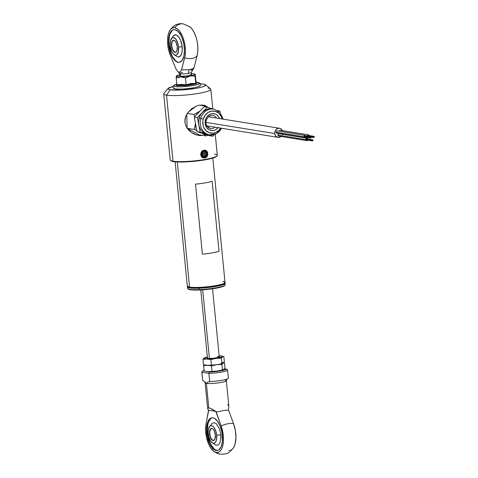 <?xml version="1.0" encoding="UTF-8"?>
<svg xmlns="http://www.w3.org/2000/svg" width="478" height="478" viewBox="0 0 478 478"><rect width="100%" height="100%" fill="white"/><g stroke="black" fill="none" stroke-linecap="round" stroke-linejoin="round"><path stroke-width="0.72" d="M175.133 161.803L187.322 286.125A18.941 2.605 -5.6 0 0 189.569 287.117A18.941 2.605 174.4 0 1 187.537 286.465L187.92 286.776A18.588 2.557 -5.6 0 0 189.915 287.409L189.569 287.117L177.296 161.952L189.569 287.117A18.941 2.605 -5.6 0 0 210.9 286.358A18.941 2.605 -5.6 0 0 225.024 282.432L212.835 158.11M202.756 154.257A18.941 2.605 174.4 0 1 205.068 154.245M222.778 281.44A18.941 2.605 174.4 0 1 224.875 282.809A18.941 2.605 174.4 0 1 209.621 286.519A18.941 2.605 174.4 0 1 189.569 287.117L189.915 287.409A18.588 2.557 -5.6 0 0 209.585 286.824A18.588 2.557 -5.6 0 0 224.558 283.185L224.875 282.809M224.618 283.101L222.545 284.261L217.98 285.474L204.441 287.356L191.935 287.637L187.8 286.657M206.239 153.02L206.299 154.496M206.09 155.272L205.725 155.936M204.608 157.644L204.769 157.919C209.215 157.358 208.414 149.196 204.016 150.271L203.604 151.096L204.016 150.271L206.562 150.946L207.787 153.456L207.094 156.354L204.769 157.919L202.057 157.214L200.67 154.675L201.531 151.807L204.016 150.271C199.212 150.767 200.013 158.929 204.769 157.919L204.608 157.644M208.038 88.06A23.679 3.256 174.4 0 1 210.846 89.29A23.679 3.256 174.4 0 1 193.19 94.202A23.679 3.256 174.4 0 1 166.523 95.146L173 161.2A23.679 3.256 -5.6 0 0 199.667 160.255A23.679 3.256 -5.6 0 0 217.323 155.344L215.249 134.21M185.673 125.326L184.884 121.89L185.034 118.861L185.912 115.957L187.37 113.286L191.564 108.811L196.822 105.829L199.553 105.082L204.554 105.309L207.822 107.197L204.554 105.309L199.553 105.082L196.822 105.829L191.564 108.811L187.37 113.286L185.392 117.379L184.926 122.356L185.673 125.326L187.101 128.068L185.673 125.326M189.043 130.44L187.101 128.068L191.391 132.442L189.043 130.44M194.026 134.007L191.391 132.442L196.852 135.071L194.026 134.007M199.756 135.561L196.852 135.071L199.756 135.561L202.558 135.423L199.882 134.987A15.392 13.521 99.2 0 0 200.037 134.963L202.558 135.423L199.756 135.561M216.791 156.216L211.694 158.427L200.563 160.536L187.155 161.833L175.988 161.875L173 161.2L173.46 161.6A23.201 3.191 -5.6 0 0 198.023 160.865A23.201 3.191 -5.6 0 0 216.713 156.324L217.137 155.816A23.679 3.256 174.4 0 1 198.065 160.459A23.679 3.256 174.4 0 1 173 161.2A23.679 3.256 174.4 0 1 170.467 160.393L170.975 160.805A23.201 3.191 -5.6 0 0 173.46 161.6L170.825 160.656M214.508 154.113A23.679 3.256 174.4 0 1 217.137 155.816M202.738 153.743A19.24 2.647 174.4 0 1 205.05 153.725L202.738 153.743M168.119 88.406L163.9 93.443A23.679 3.256 -5.6 0 0 166.523 95.146A23.679 3.256 -5.6 0 0 194.761 93.987A23.679 3.256 -5.6 0 0 210.571 88.866L205.456 84.743A18.941 2.605 174.4 0 1 192.807 88.842A18.941 2.605 174.4 0 1 170.216 89.768L166.523 95.146L170.216 89.768L168.065 89.004L168.053 88.49L172.857 86.518A18.941 2.605 174.4 0 0 168.119 88.406A18.941 2.605 174.4 0 0 170.216 89.768L181.395 89.96L195.753 88.382L201.423 87.187L204.877 85.95L205.582 84.869L203.425 84.098A18.941 2.605 174.4 0 1 205.456 84.743M197.121 135.143A15.392 13.521 99.2 0 0 199.882 134.987L197.247 135.149M204.584 105.883L204.727 105.967A15.392 13.521 99.2 0 0 202.134 104.903M200.437 83.817L203.425 84.098A18.941 2.605 174.4 0 0 200.437 83.817M205.271 153.874L202.284 153.886M204.028 153.725A23.679 3.256 174.4 0 1 205.05 153.701A23.679 3.256 -5.6 0 0 204.028 153.725M166.523 95.146A23.679 3.256 174.4 0 1 163.715 93.915L170.192 159.969A23.679 3.256 -5.6 0 0 173 161.2L166.523 95.146M307.169 136.32A1.183 1.04 -80.8 0 1 307.145 136.188L305.878 135.979L307.145 136.188L307.27 136.618M313.861 136.326L308.28 135.423A0.592 0.52 99.2 0 0 307.665 136.099L313.245 137.001A0.592 0.52 -80.8 0 1 314.285 136.822L313.705 136.326L313.305 137.216L313.825 137.497L314.285 136.822A0.592 0.52 -80.8 0 1 313.245 137.001L307.665 136.099A0.592 0.52 99.2 0 0 307.796 136.421M309.224 135.83L308.836 135.059L308.071 134.844L307.372 135.31L307.145 136.188A1.183 1.04 -80.8 0 1 309.17 135.567M307.856 136.481L307.683 135.866L308.328 135.435M308.513 135.531L308.704 135.919M308.591 136.355L308.244 136.594M308.376 134.838L280.466 130.327A1.183 1.04 99.2 0 0 279.277 131.211M306.93 140.018L306.356 139.522L311.937 140.424A0.592 0.52 -80.8 0 1 312.976 140.251L311.991 140.09L312.976 140.251A0.592 0.52 -80.8 0 1 311.937 140.424L306.356 139.522A0.592 0.52 99.2 0 0 306.78 140.018L312.361 140.92M307.067 138.267L279.158 133.75A1.183 1.04 99.2 0 0 278.782 136.087L306.685 140.604A1.183 1.04 -80.8 0 1 305.836 139.612L277.933 135.101L305.836 139.612A1.183 1.04 -80.8 0 1 307.862 138.996M307.671 140.162A1.183 1.04 -80.8 0 1 306.685 140.604M307.916 139.259L307.527 138.483L306.762 138.267L305.872 139.152L306.225 140.389L306.99 140.604L307.689 140.138M312.552 139.755L306.972 138.853A0.592 0.52 99.2 0 0 306.356 139.522L307.019 138.865M305.986 136.385L305.603 135.609L304.833 135.394L304.133 135.86L303.912 136.738A1.183 1.04 -80.8 0 1 305.137 135.394L277.234 130.876A1.183 1.04 99.2 0 0 276.852 133.213L304.761 137.73A1.183 1.04 -80.8 0 1 303.912 136.738L276.003 132.221L303.912 136.738L304.659 137.706L305.765 137.264M305.741 137.288A1.183 1.04 -80.8 0 1 304.761 137.73M310.622 136.881A0.592 0.52 -80.8 0 1 311.047 137.377L310.473 136.881L310.013 137.55A0.592 0.52 -80.8 0 1 310.622 136.881L305.042 135.979A0.592 0.52 99.2 0 0 304.856 137.144L310.437 138.046A0.592 0.52 -80.8 0 1 310.013 137.55L304.432 136.648L310.013 137.55L310.383 138.034L311.047 137.377A0.592 0.52 -80.8 0 1 310.437 138.046M305.006 137.144L304.492 136.863L304.54 136.212L305.406 136.254M305.137 135.394A1.183 1.04 -80.8 0 1 305.932 136.122M281.381 136.218L279.989 137.15L277.628 137.288L275.645 135.925L274.719 133.511L206.078 122.404L274.719 133.511A4.619 4.057 -80.8 0 1 279.499 128.259A4.619 4.057 -80.8 0 1 282.426 130.643L280.64 128.654L279.116 128.224L277.539 128.492L275.585 130.088L274.856 131.719L274.719 133.511A4.619 4.057 -80.8 0 0 278.029 137.377L207.004 125.887M281.112 136.469A4.619 4.057 -80.8 0 1 278.029 137.377M282.671 133.924L282.379 134.772M195.096 127.166L194.51 129.454L197.044 130.608L194.51 129.454L187.251 128.283L194.51 129.454L195.43 123.157L195.096 127.166M196.141 126.927A13.259 11.651 -80.8 0 1 195.478 124.65L196.141 126.927M196.518 113.262L194.056 114.505L194.791 117.008L194.056 114.505L187.286 113.411L194.056 114.505L200.037 111.039L196.518 113.262M197.504 113.728A13.259 11.651 -80.8 0 1 198.926 111.87L197.504 113.728M207.846 107.209L205.313 106.056L204.787 106.767L205.313 106.056L199.434 105.106L205.313 106.056L207.846 107.209M198.848 134.766L206.215 135.961L203.425 133.971A13.259 11.651 -80.8 0 0 205.438 134.366L202.349 133.374L206.215 135.961L207.852 135.143L206.215 135.961L198.848 134.766L187.292 128.349M187.137 128.122L186.725 114.326M188.141 112.222L196.488 105.961M214.102 109.169A13.02 11.442 99.2 0 0 200.784 118.454L203.264 119.112A11.125 9.775 -80.8 0 1 212.931 111.021A11.125 9.775 -80.8 0 1 222.115 118.98L221.344 116.686L218.972 113.394L215.632 111.434L211.832 111.099L208.145 112.438L205.134 115.252L203.264 119.112L202.851 121.251L203.144 125.553L203.843 127.542L206.215 130.835L209.549 132.794L213.355 133.135L215.249 132.663L218.661 130.548L220.639 128.092A11.125 9.775 -80.8 0 1 208.217 132.239A11.125 9.775 -80.8 0 1 203.264 119.112L200.784 118.454A13.02 11.442 -80.8 0 1 213.78 109.115L219.988 112.473L223.214 119.153M213.78 109.115L212.107 108.847A13.02 11.442 99.2 0 0 202.349 112.408L200.401 115.067L199.105 118.186L200.784 118.454L199.105 118.186L198.555 121.537L198.788 124.901L197.42 117.642L194.295 117.134L204.154 106.666L207.279 107.168L204.154 106.666L194.295 117.134L197.42 117.642L202.349 112.408A13.02 11.442 99.2 0 0 199.105 118.186A13.02 11.442 99.2 0 0 198.788 124.901L199.786 128.05L201.483 130.769L203.759 132.86L206.466 134.198L200.163 132.167L198.788 124.901L200.163 132.167L207.924 134.551M212.919 115.455A6.632 5.826 -80.8 0 1 216.564 118.078A6.632 5.826 -80.8 0 0 212.758 115.425C209.95 115.061 207.822 116.65 206.376 120.187L205.444 119.811L206.884 116.859L209.185 114.702L212.011 113.674L214.921 113.931L216.271 114.541L218.5 116.59L219.545 118.562A8.526 7.487 99.2 0 0 212.31 113.644A8.526 7.487 99.2 0 0 205.444 119.811L206.143 120.181A6.632 5.826 -80.8 0 0 210.643 128.516A6.632 5.826 -80.8 0 0 215.088 127.196A6.632 5.826 -80.8 0 1 210.481 128.486M218.303 127.369L216.002 129.526L214.628 130.195L211.7 130.59L208.916 129.687L206.687 127.638L205.355 124.746L205.444 119.811A8.526 7.487 99.2 0 0 208.761 129.598A8.526 7.487 99.2 0 0 218.07 127.68M219.886 111.231L217.466 110.448L219.886 111.231L220.161 112.665L219.886 111.231M212.859 108.966L207.279 107.168L212.859 108.966M212.13 108.847L209.137 108.805L206.203 109.641L202.349 112.408L207.279 107.168L197.42 117.642L198.788 124.901A13.02 11.442 99.2 0 0 206.466 134.198L212.77 136.23L206.466 134.198A13.02 11.442 99.2 0 0 207.948 134.557L209.621 134.826A13.02 11.442 -80.8 0 1 200.784 118.454A13.02 11.442 99.2 0 0 209.298 134.766M214.401 134.503L212.77 136.23L214.401 134.503M209.645 135.722L212.77 136.23L209.645 135.722L197.038 131.665L200.163 132.167L197.038 131.665L194.295 117.134L197.038 131.665L209.645 135.722M221.523 128.235A13.02 11.442 -80.8 0 1 209.621 134.826L216.57 133.589L221.738 128.271M187.4 286.943L187.537 288.342A18.941 2.605 -5.6 0 0 199.284 289.602A18.941 2.605 174.4 0 1 187.758 288.688L188.266 289.1A18.469 2.539 -5.6 0 0 199.505 289.991L199.147 288.204A18.941 2.605 174.4 0 1 187.4 286.943A18.941 2.605 174.4 0 1 187.597 286.513M187.968 286.065L187.549 286.567A18.941 2.605 -5.6 0 0 199.147 288.204L199.272 287.672L199.147 288.204A18.941 2.605 -5.6 0 0 217.938 286.023A18.941 2.605 -5.6 0 0 224.887 282.904L224.373 282.492M199.284 289.602A18.941 2.605 -5.6 0 0 225.24 284.649L225.102 283.245A18.941 2.605 174.4 0 1 199.147 288.204L199.505 289.991A18.469 2.539 -5.6 0 0 224.672 285.527L225.09 285.025A18.941 2.605 174.4 0 1 199.284 289.602M224.827 282.862A18.941 2.605 174.4 0 1 225.102 283.245M224.815 285.181L223.459 286.286L219.516 287.499L206.55 289.501L193.518 290.021L189.497 289.584L188.051 288.748M220.125 454.1A10.653 9.363 -80.8 0 1 220.089 454.094A10.653 9.363 -80.8 0 1 216.331 452.469A18.594 8.502 80.3 0 1 213.457 451.071A18.594 8.502 80.3 0 1 206.09 423.496L208.575 410.931L207.643 408.272L208.79 407.83L206.388 383.32A10.653 1.464 174.4 0 1 205.122 382.764L207.643 408.457L207.972 407.854L210.069 408.194L215.99 411.403L208.504 410.19L215.99 411.403L216.062 412.144L223.495 410.548L228.514 410.016L228.795 406.025L228.335 405.075L227.468 404.639M215.411 449.774L216.964 450.336L216.134 450.473A16.575 7.582 80.3 0 1 206.866 434.144A16.575 7.582 80.3 0 1 211.742 417.802A16.575 7.582 80.3 0 1 212.931 417.796A16.575 7.582 80.3 0 1 222.198 434.132A16.575 7.582 80.3 0 1 217.323 450.473A16.575 7.582 80.3 0 1 216.134 450.473L216.964 450.336A16.575 7.582 -99.7 0 0 217.735 450.378M201.877 371.776L202.63 380.416L204.524 381.492L206.388 383.32A10.653 1.464 174.4 0 1 205.122 382.747L204.524 381.492L202.63 380.416L201.83 372.243L202.11 371.364L204.04 370.336A11.836 1.625 174.4 0 0 202.929 370.928L202.11 371.37M226.231 369.177L224.427 368.885L226.231 369.177L224.218 370.068L214.933 371.657L209.627 372.015L206.424 371.496L209.627 372.015L208.886 373.39A13.02 1.792 -5.6 0 0 227.564 370.199L227.426 369.751L227.564 370.199A13.02 1.792 174.4 0 1 208.886 373.39L209.627 372.015A11.836 1.625 174.4 0 0 226.231 369.177L227.426 369.751L226.697 369.207M204.536 371.191L202.929 370.928L204.536 371.191M225.449 379.783L225.066 380.13A10.653 1.464 174.4 0 1 226.333 380.685A10.653 1.464 174.4 0 1 218.321 382.902A10.653 1.464 174.4 0 1 206.388 383.32L207.948 382.041L209.687 381.558L208.886 373.39L201.83 372.243L208.886 373.39L209.687 381.558L207.948 382.041L206.388 383.32L204.524 381.492M228.364 378.367L227.564 370.199L228.364 378.367A13.02 1.792 -5.6 0 1 209.687 381.558A13.02 1.792 -5.6 0 0 228.364 378.367M209.227 381.546L209.687 381.558M207.822 409.06L207.643 408.272M227.008 378.964L226.333 380.685A10.653 1.464 174.4 0 1 218.386 382.89A10.653 1.464 174.4 0 1 206.388 383.32L208.79 407.83L211.742 408.935L215.99 411.403L221.129 425.934A10.653 3.555 -20.2 0 1 233.587 423.807L235.403 430.78L235.929 437.95L235.062 444.199L233.611 447.653M208.504 410.19L205.773 425.563L205.6 430.098L206.49 437.328L208.623 444.062L210.583 447.755L213.983 451.465L216.331 452.469A18.594 8.502 80.3 0 0 223.047 444.409A18.594 8.502 80.3 0 0 221.129 425.934L223.28 435.333L223.471 440.077L223.047 444.409L222.037 448.029L220.501 450.688L218.554 452.206L216.331 452.469A10.653 9.363 99.2 0 0 220.089 454.094C226.166 454.333 228.693 453.945 233.623 447.629A18.594 8.502 -99.7 0 0 233.587 423.807A10.653 3.555 159.8 0 0 221.129 425.934L216.062 412.144L223.495 410.548L228.514 410.016L233.587 423.807L228.514 410.016L228.795 406.025M232.953 448.561L231.011 450.079M229.924 450.372L228.783 450.342M210.894 418.417L208.707 421.548L207.978 423.867L207.386 429.567L207.554 432.733L209.758 442.019L210.971 444.654L213.857 448.603M212.059 423.383L214.258 422.683L216.409 423.878L219.247 428.437L220.454 432.644L220.89 437.059L219.976 442.61L219.294 443.889L217.508 445.263L215.399 444.916M212.166 417.754A16.575 7.582 -99.7 0 0 207.763 434.454A16.575 7.582 -99.7 0 0 216.964 450.336M216.134 450.473L217.627 450.407L219.008 449.714L221.195 446.583L222.366 441.558L221.888 432.19L220.143 426.113L217.544 421.255L214.491 418.358L212.931 417.796L211.437 417.868L208.862 419.851L207.147 424.01L206.556 429.71L207.183 436.085L208.928 442.162L210.141 444.797L213.027 448.746L216.134 450.473M213.242 440.292A5.921 2.707 -99.7 0 0 214.837 439.336A5.921 2.707 80.3 0 1 213.666 440.292A5.921 2.707 80.3 0 1 213.242 440.292L214.066 440.148L213.242 440.292A5.921 2.707 80.3 0 1 209.932 434.46A5.921 2.707 80.3 0 1 211.67 428.623A5.921 2.707 80.3 0 1 212.095 428.623L211.862 428.425A6.154 2.814 80.3 0 1 212.997 429.041A6.154 2.814 80.3 0 1 214.777 439.449A6.154 2.814 80.3 0 1 213.057 440.561L213.242 440.292L213.057 440.561A6.154 2.814 80.3 0 1 209.555 434.024A6.154 2.814 80.3 0 1 211.862 428.425L212.095 428.623A5.921 2.707 80.3 0 1 213.092 429.136A5.921 2.707 -99.7 0 0 212.095 428.623A5.921 2.707 -99.7 0 0 209.878 434.006A5.921 2.707 -99.7 0 0 213.242 440.292M216.671 435.171A13.02 1.792 -5.6 0 0 220.776 434.872A13.02 1.792 174.4 0 1 216.671 435.171A8.939 4.087 80.3 0 1 211.527 442.252A8.939 4.087 80.3 0 1 208.247 433.809A8.939 4.087 80.3 0 1 209 427.481A8.939 4.087 80.3 0 1 213.385 426.723A8.939 4.087 80.3 0 1 216.671 435.171L216.444 439.951L215.518 442.198L214.126 443.267L213.325 443.303L210.834 441.439L208.898 437.233L208.157 432.106L208.474 429.029L210.051 426.089L210.792 425.719L212.435 425.982L214.084 427.541L216.02 431.748L216.671 435.171M211.862 428.425L210.798 428.706L209.985 429.865L209.555 434.024L210.828 438.451L212.477 440.352L213.606 440.537L214.933 439.115L215.363 434.962L214.09 430.535L213.021 429.065L211.862 428.425M217.275 356.463A5.921 0.813 174.4 0 1 219.199 356.982A5.921 0.813 174.4 0 1 215.429 358.016A5.921 0.813 174.4 0 1 209.418 358.434L202.69 289.817L209.418 358.434A5.921 0.813 -5.6 0 0 215.787 357.962A5.921 0.813 -5.6 0 0 219.235 356.875L219.139 357.257M207.625 358.386L207.458 358.028A5.921 0.813 -5.6 0 0 209.418 358.434A5.921 0.813 174.4 0 1 207.494 357.914M219.205 356.54A6.393 0.878 174.4 0 1 219.659 356.952A6.393 0.878 174.4 0 1 219.539 357.06A6.393 0.878 174.4 0 1 213.092 358.357A6.393 0.878 174.4 0 1 207.058 358.189A6.393 0.878 174.4 0 1 207.153 357.843L207.47 358.118L207.153 357.843A6.393 0.878 174.4 0 1 207.422 357.699M219.802 355.877L219.139 355.859A9.47 1.303 174.4 0 1 219.808 355.877A9.47 1.303 174.4 0 1 221.344 355.99A9.47 1.303 174.4 0 1 222.521 356.869L223.812 356.403L224.349 361.93L222.82 363.358L221.846 363.639L221.308 358.112L222.521 356.869L216.056 358.44L206.878 359.026L210.882 359.546L211.419 365.078L207.5 365.323A9.47 1.303 -5.6 0 0 216.671 364.744L208.486 365.335L203.503 364.804L202.959 359.277L203.503 364.804L205.964 365.216A9.47 1.303 -5.6 0 0 207.5 365.323L205.51 365.156M206.472 371.502A9.47 1.303 -5.6 0 0 206.586 371.514A9.47 1.303 -5.6 0 0 208.115 371.627L204.118 371.101L203.574 365.574L204.172 364.863L203.574 365.574L207.5 365.323A9.47 1.303 174.4 0 1 205.851 365.198A9.47 1.303 -5.6 0 0 205.964 365.216M223.154 356.546L223.812 356.403L224.349 361.93L222.091 363.633A9.47 1.303 -5.6 0 1 216.671 364.744L211.419 365.078L210.882 359.546L216.056 358.44A9.47 1.303 174.4 0 1 206.878 359.026L203.927 358.392L207.356 357.018A9.47 1.303 174.4 0 0 205.217 357.568L204.172 358.034A9.47 1.303 174.4 0 1 205.217 357.568M222.33 363.549L222.33 363.549A9.47 1.303 174.4 0 1 216.671 364.744A9.47 1.303 174.4 0 1 207.5 365.323L211.497 365.849L212.041 371.376L208.115 371.627L204.118 371.101L203.574 365.574L207.5 365.323L211.497 365.849L216.671 364.744L221.923 364.415L223.136 363.172L224.427 362.7L224.971 368.233L224.373 368.944L222.467 369.942L221.923 364.415L222.467 369.942L217.293 371.048L212.041 371.376L211.497 365.849L216.671 364.744L221.923 364.415L223.136 363.172A9.47 1.303 174.4 0 0 221.959 362.288M217.974 364.541L219.271 364.284L217.974 364.541M204.811 357.705L202.959 359.277L206.878 359.026L210.882 359.546L216.056 358.44L221.308 358.112L221.846 363.639L219.271 364.284L222.503 363.495M221.804 356.05L221.457 356.002M219.808 355.877L222.378 356.206L222.766 356.504L222.521 356.869A9.47 1.303 174.4 0 1 216.056 358.44L221.308 358.112L222.521 356.869M207.56 357.64L207.064 358.195L207.93 358.434L213.116 358.357L219.133 357.263L219.707 356.869L218.763 356.469M206.878 359.026A9.47 1.303 174.4 0 1 204.172 358.034L202.959 359.277L206.878 359.026M206.586 371.514L206.126 371.46M223.776 362.844L224.427 362.7L224.971 368.233L223.758 369.47M224.427 362.7L223.812 362.581L224.427 362.7M191.337 72.351A5.921 0.813 174.4 0 1 188.242 73.385A5.921 0.813 174.4 0 1 180.26 73.815L180.487 76.151L180.26 73.815A5.921 0.813 -5.6 0 0 188.242 73.385A5.921 0.813 -5.6 0 0 191.32 72.435L194.008 67.727L192.138 68.952L189.163 69.776L188.242 73.385L189.163 69.776L192.138 68.952L194.008 67.727L193.5 68.695M173.896 29.618A16.575 7.582 -99.7 0 0 169.254 46.151A16.575 7.582 -99.7 0 0 178.491 62.254L178.079 62.325A16.575 7.582 80.3 0 1 168.812 45.99A16.575 7.582 80.3 0 1 173.687 29.648A16.575 7.582 80.3 0 1 174.876 29.648A16.575 7.582 80.3 0 1 184.144 45.978A16.575 7.582 80.3 0 1 179.268 62.325A16.575 7.582 80.3 0 1 178.079 62.325L178.491 62.254A16.575 7.582 -99.7 0 0 179.471 62.283M176.926 56.583L177.977 56.966L179.913 56.452L181.395 54.331L182.19 50.931L182.178 46.772A13.02 1.792 174.4 0 1 178.617 47.023A13.02 1.792 -5.6 0 0 182.178 46.772L180.684 40.487L178.927 37.2L176.86 35.247L175.808 34.864L173.532 35.677A11.209 5.127 80.3 0 1 173.556 35.653A11.209 5.127 80.3 0 1 182.178 46.772A11.209 5.127 80.3 0 1 177.153 56.703A11.209 5.127 80.3 0 1 177.141 56.697M187.131 25.525L189.569 26.595L191.959 28.943L194.122 32.408L195.896 36.722L197.157 41.568L197.802 46.587L197.784 51.403L197.109 55.651A18.594 8.502 -99.7 0 0 190.005 26.923L183.373 23.9A10.653 9.363 99.2 0 0 174.679 27.652A18.594 8.502 80.3 0 1 183.444 38.849A18.594 8.502 80.3 0 1 184.657 57.778A10.653 6.626 14.4 0 0 197.109 55.651L194.008 67.727L197.109 55.651A10.653 6.626 -165.6 0 1 184.657 57.778L181.556 69.854L189.163 69.776L181.556 69.854L180.481 71.646L179.065 72.357L177.458 71.156L175.988 68.952L170.377 55.472A18.594 8.502 80.3 0 1 169.839 30.371A18.594 8.502 80.3 0 1 174.679 27.652A10.653 9.363 -80.8 0 1 183.373 23.9A10.653 9.363 -80.8 0 1 183.409 23.906M192.933 69.519L191.517 70.23L190.704 69.836M172.421 30.335L170.234 33.466L169.505 35.784L168.913 41.49L169.081 44.651L171.285 53.942L172.498 56.571L175.378 60.527M176.938 61.692L178.491 62.254M170.377 55.472L168.836 50.859L167.862 45.882L167.527 40.917L167.862 36.328L168.836 32.456L170.377 29.594L172.373 27.951L174.679 27.652L177.117 28.722L179.507 31.07L182.614 36.603L184.149 41.227L185.106 46.205L185.428 51.17L185.076 55.747L181.556 69.854L180.481 71.646L179.065 72.357L177.458 71.156L175.988 68.952L170.377 55.472M174.876 29.648L173.383 29.714L172.008 30.407L169.815 33.538L168.644 38.569L169.122 47.931L170.867 54.014L173.466 58.866L176.525 61.764L178.079 62.325L179.573 62.26L182.148 60.276L183.863 56.111L184.454 50.411L183.827 44.036L182.082 37.959L180.869 35.324L177.983 31.375L174.876 29.648M182.656 72.477A5.921 0.813 174.4 0 0 179.561 73.51A5.921 0.813 174.4 0 0 180.26 73.815A5.921 0.813 -5.6 0 1 179.597 73.588L177.458 71.156M174.034 40.469A5.921 2.707 -99.7 0 0 171.817 45.852A5.921 2.707 -99.7 0 0 175.181 52.138L174.996 52.407A6.154 2.814 80.3 0 1 171.5 45.87A6.154 2.814 80.3 0 1 173.807 40.272L174.034 40.469A5.921 2.707 80.3 0 1 175.032 40.983A5.921 2.707 -99.7 0 0 174.034 40.469L173.807 40.272A6.154 2.814 80.3 0 1 174.942 40.893A6.154 2.814 80.3 0 1 176.717 51.301A6.154 2.814 80.3 0 1 174.996 52.407L175.181 52.138A5.921 2.707 80.3 0 1 171.871 46.306A5.921 2.707 80.3 0 1 173.61 40.469A5.921 2.707 80.3 0 1 174.034 40.469M176.006 52L175.181 52.138L176.006 52M178.617 47.023A8.939 4.087 80.3 0 1 173.466 54.104A8.939 4.087 80.3 0 1 170.186 45.661A8.939 4.087 80.3 0 1 170.945 39.327A8.939 4.087 80.3 0 1 175.33 38.575A8.939 4.087 80.3 0 1 178.617 47.023L178.384 51.803L176.812 54.743L176.071 55.113L174.428 54.851L172.779 53.285L171.375 50.668L170.186 45.661L170.419 40.881L171.99 37.941L173.538 37.529L176.024 39.393L177.965 43.6L178.617 47.023M176.776 51.182A5.921 2.707 80.3 0 1 175.605 52.138A5.921 2.707 80.3 0 1 175.181 52.138A5.921 2.707 -99.7 0 0 176.776 51.182M174.996 52.407L176.059 52.126L176.872 50.961L177.302 46.808L176.029 42.381L174.96 40.911L173.251 40.295L172.295 41.036L171.656 42.578L171.668 47.065L173.281 51.128L174.996 52.407M176.669 84.104L174.41 85.102A13.169 1.81 -5.6 0 0 173.49 85.813L176.997 83.787M196.601 82.282L196.368 82.527L199.69 83.387A13.169 1.81 -5.6 0 0 198.639 82.724L196.297 82.132M195.783 82.419L195.06 75.1L195.144 74.275L195.359 74.789L195.783 82.425M200.593 84.755A1.219 1.207 -169.6 0 0 199.69 83.387A1.219 1.207 10.4 0 1 199.505 85.759A12.751 1.751 -5.6 0 1 186.492 88.729A12.751 1.751 -5.6 0 1 174.135 88.107A1.219 1.207 10.4 0 1 173.49 85.813A13.169 1.81 174.4 0 1 175.091 84.833M176.507 85.102L176.591 84.361L173.49 85.813A13.169 1.81 -5.6 0 0 186.253 86.452A13.169 1.81 -5.6 0 0 199.69 83.387A13.169 1.81 174.4 0 1 186.253 86.452A13.169 1.81 174.4 0 1 173.49 85.813A1.219 1.207 -169.6 0 0 172.809 86.769M176.257 76.139L176.227 78.075L180.756 76.856L185.512 77.968L186.181 84.815L176.902 84.917L176.227 78.075L176.902 84.917L181.491 84.373L186.181 84.815L185.512 77.968L188.965 76.271L193.715 75.177L195.102 74.395L193.96 73.845L191.469 73.678A9.47 1.303 174.4 0 1 194.94 74.132A9.47 1.303 174.4 0 1 195.102 74.395L196.088 81.858L195.747 83.172L195.072 76.331L192.652 75.883L195.072 76.331L195.102 74.395A9.47 1.303 174.4 0 1 190.178 75.984L192.652 75.883L190.178 75.984A9.47 1.303 174.4 0 1 180.756 76.856L185.512 77.968L190.178 75.984L180.756 76.856A9.47 1.303 174.4 0 1 176.257 76.139L176.227 78.075L180.756 76.856L177.398 76.683L176.257 76.139L179.686 74.831A9.47 1.303 174.4 0 0 176.37 75.954L176.257 76.139A9.47 1.303 174.4 0 1 176.37 75.954M179.788 75.811L181.407 76.241L185.524 76.098L189.736 75.47L191.487 74.568M191.176 74.443L190.662 74.347M186.181 84.815L190.913 83.501L195.807 83.399L186.181 84.815M199.69 83.387L196.368 82.527L196.309 83.901L186.241 85.628L176.466 85.735L176.884 85.156L176.472 85.729L176.764 84.116M196.094 83.775L195.807 83.399L196.303 83.895L191.206 84.194L186.241 85.628L181.317 85.108L176.466 85.735M196.368 82.527L196.309 83.901M219.002 251.32L212.136 181.299A18.953 2.605 174.4 0 1 195.52 184.138L202.385 254.159A18.953 2.605 -5.6 0 0 219.002 251.32M195.52 184.132L202.385 254.159M205.074 150.606L207.141 152.082A3.549 3.119 99.2 0 0 204.662 150.57A3.549 3.119 99.2 0 0 201.794 152.464A3.549 3.119 99.2 0 0 201.865 156.145L201.047 156.013L202.152 156.025A3.316 2.91 -80.8 0 1 203.036 151.424A3.316 2.91 -80.8 0 1 207.076 152.237L207.171 152.1C208.157 155.386 207.076 157.226 203.939 157.621A3.549 3.119 -80.8 0 1 201.865 156.145A3.549 3.119 -80.8 0 1 201.901 152.261A3.549 3.119 -80.8 0 1 205.074 150.606A3.549 3.119 -80.8 0 1 207.141 152.082L207.076 152.237A3.316 2.91 -80.8 0 1 206.191 156.838A3.316 2.91 -80.8 0 1 202.152 156.025L201.865 156.145A3.549 3.119 99.2 0 0 204.345 157.65A3.549 3.119 99.2 0 0 207.177 155.828A3.549 3.119 99.2 0 0 207.213 152.213M202.702 153.121L204.506 151.55L202.582 153.038L202.797 155.499M207.076 152.237L207.47 154.705L206.645 156.414L204.56 157.435L202.511 156.515L201.692 154.203L202.588 151.843L204.1 150.905L205.241 150.875L207.076 152.237M206.651 155.225L206.544 152.643L204.506 151.55L202.582 153.038L202.69 155.619L204.721 156.712L206.651 155.225M203.724 155.948L205.098 154.89L206.323 155.087L206.227 152.781L205.002 152.584L206.227 152.781L204.423 151.813L206.544 152.643L204.482 151.735M204.447 151.795L202.708 153.133L202.809 155.47L204.602 156.42L204.004 156.324L204.602 156.42L206.323 155.087L205.098 154.89L205.002 152.584L204.07 152.082M210.846 89.29L212.77 108.936M310.915 137.049L313.664 137.497M279.481 128.259L208.48 116.769M206.376 120.187C205.17 123.916 206.592 126.688 210.643 128.516M220.089 454.094C218.093 453.873 215.883 452.869 213.457 451.071M204.04 370.289L202.122 371.358M226.59 369.183L224.469 368.843M226.333 380.685L228.848 406.378M212.095 423.353L209.017 427.452M215.823 445.126L211.539 442.264M212.561 288.778L219.235 356.875M200.778 289.931L207.458 358.028M191.343 72.393L191.666 75.697M174.1 29.576L173.687 29.648M173.556 35.653L170.957 39.298M183.373 23.9C177.995 22.95 173.484 25.107 169.839 30.371M177.153 56.703L173.478 54.116M179.68 62.254L179.268 62.325M179.788 75.847L179.561 73.546M198.639 82.724C199.828 82.825 200.479 83.507 200.587 84.779C200.772 85.508 199.631 86.243 197.175 86.99C192.748 88.125 187.436 88.818 181.24 89.069C171.865 89.476 173.084 87.42 172.821 86.685L174.41 85.102"/></g></svg>
